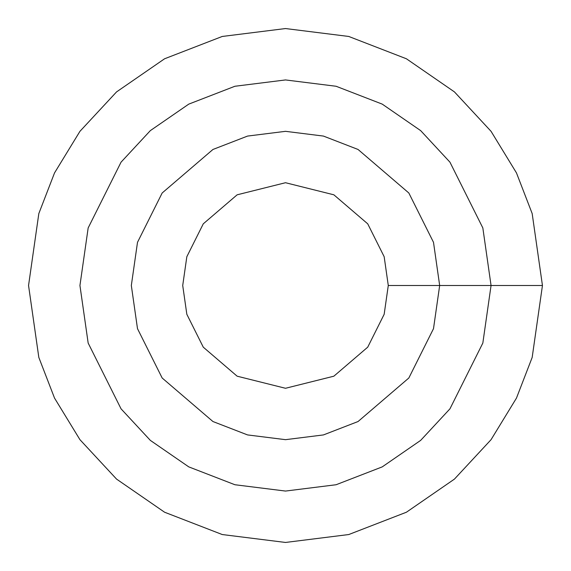 <?xml version="1.0" encoding="UTF-8"?>
<svg xmlns="http://www.w3.org/2000/svg" width="571" height="571" viewBox="0 0 571 571"><rect width="100%" height="100%" fill="white"/><g stroke="black" fill="none" stroke-linecap="round" stroke-linejoin="round"><path stroke-width="0.86" d="M388.28 285.5L384.169 256.722L367.724 223.832L333.864 194.811L285.5 182.72L237.136 194.811L203.276 223.832L186.831 256.722L182.72 285.5L186.831 314.278L203.276 347.168L237.136 376.189L285.5 388.28L333.864 376.189L367.724 347.168L384.169 314.278L388.28 285.5L384.169 314.278L367.724 347.168L333.864 376.189L285.5 388.28L237.136 376.189L203.276 347.168L186.831 314.278L182.72 285.5L186.831 256.722L203.276 223.832L237.136 194.811L285.5 182.72L333.864 194.811L367.724 223.832L384.169 256.722L388.28 285.5L542.45 285.5L532.172 213.554L516.47 172.906L491.06 131.33L454.452 91.91L406.416 58.777L348.753 36.458L285.5 28.55L222.247 36.458L164.584 58.777L116.548 91.91L79.94 131.33L54.531 172.906L38.828 213.554L28.55 285.5L38.828 357.446L54.531 398.094L79.94 439.67L116.548 479.09L164.584 512.223L222.247 534.542L285.5 542.45L348.753 534.542L406.416 512.223L454.452 479.09L491.06 439.67L516.47 398.094L532.172 357.446L542.45 285.5L388.28 285.5M542.45 285.5L532.172 357.446L516.47 398.094L491.06 439.67L454.452 479.09L406.416 512.223L348.753 534.542L285.5 542.45L222.247 534.542L164.584 512.223L116.548 479.09L79.94 439.67L54.531 398.094L38.828 357.446L28.55 285.5L38.828 213.554L54.531 172.906L79.94 131.33L116.548 91.91L164.584 58.777L222.247 36.458L285.5 28.55L348.753 36.458L406.416 58.777L454.452 91.91L491.06 131.33L516.47 172.906L532.172 213.554L542.45 285.5M491.06 285.5L482.838 227.943L449.948 162.164L420.663 130.623L382.235 104.122L336.098 86.264L285.5 79.94L234.902 86.264L188.765 104.122L150.337 130.623L121.052 162.164L88.162 227.943L79.94 285.5L88.162 343.057L121.052 408.836L150.337 440.377L188.765 466.878L234.902 484.736L285.5 491.06L336.098 484.736L382.235 466.878L420.663 440.377L449.948 408.836L482.838 343.057L491.06 285.5M439.67 285.5L433.503 242.332L408.836 192.998L358.053 149.466L323.45 136.076L285.5 131.33L247.55 136.076L212.947 149.466L162.164 192.998L137.497 242.332L131.33 285.5L137.497 328.668L162.164 378.002L212.947 421.534L247.55 434.924L285.5 439.67L323.45 434.924L358.053 421.534L408.836 378.002L433.503 328.668L439.67 285.5"/></g></svg>
